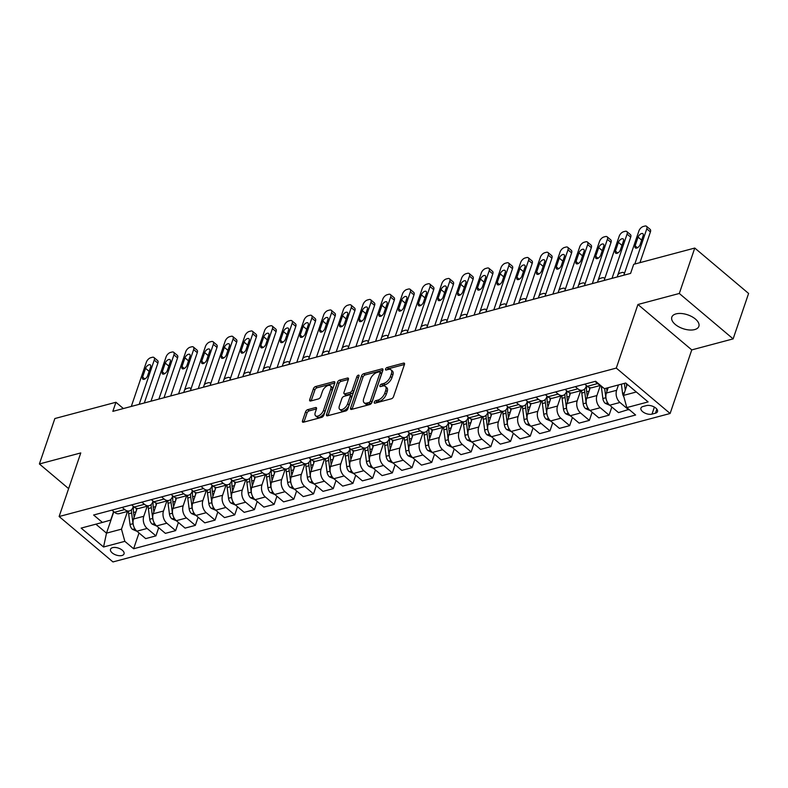 <?xml version="1.0" encoding="UTF-8"?>
<svg xmlns="http://www.w3.org/2000/svg" width="788" height="788" viewBox="0 0 788 788"><rect width="100%" height="100%" fill="white"/><g stroke="black" fill="none" stroke-linecap="round" stroke-linejoin="round"><path stroke-width="1.18" d="M374.29 402.205A1.537 0.798 -49.9 0 0 374.379 403.092A1.537 0.798 -49.9 0 0 374.94 403.17L391.38 398.787A2.187 1.143 -49.9 0 0 393.537 396.591L404.461 364.489A2.187 1.143 -49.9 0 0 404.333 363.229A2.187 1.143 -49.9 0 0 403.525 363.12L387.085 367.504A1.537 0.798 -49.9 0 0 385.578 369.04A1.537 0.798 -49.9 0 0 385.667 369.927A1.537 0.798 -49.9 0 0 386.238 369.996L388.366 369.434A7.013 3.664 -49.9 0 1 390.937 369.779A7.013 3.664 -49.9 0 1 391.37 373.817L390.464 376.497A7.013 3.664 -49.9 0 1 383.569 383.52L381.441 384.091A1.537 0.798 -49.9 0 0 379.934 385.627A1.537 0.798 -49.9 0 0 380.023 386.504A1.537 0.798 -49.9 0 0 380.594 386.583L382.722 386.021A7.013 3.664 -49.9 0 1 385.293 386.366A7.013 3.664 -49.9 0 1 385.726 390.405L384.81 393.084A7.013 3.664 -49.9 0 1 377.925 400.107L375.797 400.668A1.537 0.798 -49.9 0 0 374.29 402.205M694.652 329.591A14.283 7.299 -161.2 0 0 698.867 326.34A14.283 7.299 -161.2 0 0 691.903 316.678A14.283 7.299 -161.2 0 0 676.025 313.89A14.283 7.299 -161.2 0 0 671.809 317.14A14.283 7.299 -161.2 0 0 678.773 326.803A14.283 7.299 -161.2 0 0 694.652 329.591M121.933 555.51A7.141 3.645 -161.2 0 0 124.031 553.885A7.141 3.645 -161.2 0 0 120.554 549.049A7.141 3.645 -161.2 0 0 112.615 547.65A7.141 3.645 -161.2 0 0 110.507 549.275A7.141 3.645 -161.2 0 0 113.994 554.112A7.141 3.645 -161.2 0 0 121.933 555.51M307.714 409.652A2.187 1.143 -49.9 0 0 305.557 411.848L302.494 420.851A2.187 1.143 -49.9 0 0 302.622 422.112A2.187 1.143 -49.9 0 0 303.429 422.22L321.681 417.354A2.187 1.143 -49.9 0 0 323.838 415.158L334.772 383.066A2.187 1.143 -49.9 0 0 334.634 381.796A2.187 1.143 -49.9 0 0 333.826 381.688L315.574 386.553A2.187 1.143 -49.9 0 0 313.417 388.75L309.714 399.624A2.187 1.143 -49.9 0 0 309.851 400.895A2.187 1.143 -49.9 0 0 310.659 401.003L318.47 398.915A2.187 1.143 -49.9 0 0 320.618 396.719L322.459 391.331A5.861 3.063 -49.9 0 1 326.193 386.455A5.861 3.063 -49.9 0 1 330.379 385.746A5.861 3.063 -49.9 0 1 330.733 389.124L323.543 410.252A5.861 3.063 -49.9 0 1 319.8 415.128A5.861 3.063 -49.9 0 1 315.624 415.837A5.861 3.063 -49.9 0 1 315.269 412.459L316.461 408.942A2.187 1.143 -49.9 0 0 316.333 407.672A2.187 1.143 -49.9 0 0 315.525 407.563L307.714 409.652L309.162 410.873A2.187 1.143 -49.9 0 0 307.015 413.07L303.941 422.082L302.494 420.851M80.77 452.933L39.4 463.965L54.864 418.536L115.934 402.264L112.842 411.356L630.597 273.406L633.69 264.325L694.77 248.053L679.305 293.471L637.935 304.493L616.285 368.085L59.13 516.524L80.77 452.933M350.601 408.036A2.187 1.143 -49.9 0 0 350.739 409.297A2.187 1.143 -49.9 0 0 351.546 409.405L369.799 404.539A2.187 1.143 -49.9 0 0 371.956 402.343L382.879 370.242A2.187 1.143 -49.9 0 0 382.751 368.981A2.187 1.143 -49.9 0 0 381.944 368.873L363.682 373.739A2.187 1.143 -49.9 0 0 361.534 375.935L350.601 408.036L352.059 409.258A2.187 1.143 -49.9 0 0 352.059 409.267L362.982 377.156L361.534 375.935M345.745 410.952L327.483 415.808A2.187 1.143 -49.9 0 1 326.685 415.7A2.187 1.143 -49.9 0 1 326.547 414.439L337.471 382.338A2.187 1.143 -49.9 0 1 339.628 380.141L347.439 378.063A2.187 1.143 -49.9 0 1 348.247 378.171A2.187 1.143 -49.9 0 1 348.385 379.432L343.952 392.454A2.187 1.143 -49.9 0 0 344.08 393.714A2.187 1.143 -49.9 0 0 344.888 393.823L350.069 392.444A2.187 1.143 -49.9 0 0 352.226 390.247L356.846 376.694A1.537 0.798 -49.9 0 1 357.821 375.423A1.537 0.798 -49.9 0 1 358.914 375.236A1.537 0.798 -49.9 0 1 359.003 376.122L347.892 408.755A2.187 1.143 -49.9 0 1 345.745 410.952M646.436 405.593L642.969 406.51A6.925 3.536 -161.2 0 0 640.93 408.086A6.925 3.536 -161.2 0 0 644.298 412.774A6.925 3.536 -161.2 0 0 651.991 414.124L655.458 413.198A6.925 3.536 -161.2 0 0 657.497 411.622A6.925 3.536 -161.2 0 0 654.129 406.943A6.925 3.536 -161.2 0 0 646.436 405.593M616.285 368.085L670.115 413.493L112.96 561.933L59.13 516.524M139.003 532.974L133.625 548.753L635.62 415.01L626.824 407.583L648.1 401.919L625.692 383.017L604.416 388.691L595.61 381.264L93.614 515.007L102.42 522.434L110.714 520.07L113.61 511.56M133.625 548.753L124.829 541.336L103.553 547L81.144 528.098L102.42 522.434M637.935 304.493L691.765 349.902L733.135 338.879L679.305 293.471M733.135 338.879L748.6 293.461L694.77 248.053M39.4 463.965L68.625 488.619M691.765 349.902L670.115 413.493M123.381 408.548L115.934 402.264M626.824 407.583L623.475 395.409L627.248 384.327M623.475 395.409L636.33 391.991M113.807 511.717L106.508 533.141L121.48 529.152L127.508 511.442M158.703 527.724L155.925 535.879L145.681 538.608L136.885 531.181A8.934 6.097 -104.9 0 1 133.536 519.006L137.122 508.477M155.925 535.879L147.129 528.452A8.934 6.097 -104.9 0 1 143.78 516.278L147.208 506.191M178.403 522.474L175.626 530.629L165.382 533.358L156.585 525.931A8.934 6.097 -104.9 0 1 153.236 513.756L156.822 503.227M175.626 530.629L166.829 523.202A8.934 6.097 -104.9 0 1 163.48 511.028L166.918 500.941M198.103 517.224L195.335 525.379L185.082 528.108L176.285 520.681A8.934 6.097 -104.9 0 1 172.936 508.506L176.522 497.977M195.335 525.379L186.529 517.952A8.934 6.097 -104.9 0 1 183.18 505.778L186.618 495.691M217.813 511.973L215.035 520.129L204.791 522.858L195.985 515.431A8.934 6.097 -104.9 0 1 192.636 503.256L196.222 492.727M215.035 520.129L206.229 512.702A8.934 6.097 -104.9 0 1 202.88 500.528L206.318 490.441M237.513 506.723L234.735 514.879L224.491 517.608L215.685 510.191A8.934 6.097 -104.9 0 1 212.336 498.006L215.922 487.476M234.735 514.879L225.929 507.452A8.934 6.097 -104.9 0 1 222.59 495.278L226.018 485.201M257.213 501.473L254.435 509.629L244.191 512.358L235.385 504.941A8.934 6.097 -104.9 0 1 232.046 492.756L235.632 482.226M254.435 509.629L245.629 502.212A8.934 6.097 -104.9 0 1 242.29 490.028L245.718 479.951M276.913 496.233L274.135 504.379L263.891 507.117L255.085 499.69A8.934 6.097 -104.9 0 1 251.746 487.516L255.332 476.976M274.135 504.379L265.339 496.962A8.934 6.097 -104.9 0 1 261.99 484.778L265.418 474.701M296.613 490.983L293.835 499.139L283.591 501.867L274.795 494.44A8.934 6.097 -104.9 0 1 271.446 482.266L275.032 471.736M293.835 499.139L285.039 491.712A8.934 6.097 -104.9 0 1 281.69 479.537L285.128 469.451M316.313 485.733L313.535 493.889L303.291 496.617L294.495 489.19A8.934 6.097 -104.9 0 1 291.146 477.016L294.732 466.486M313.535 493.889L304.739 486.462A8.934 6.097 -104.9 0 1 301.39 474.287L304.828 464.201M336.013 480.483L333.245 488.639L323.001 491.367L314.195 483.94A8.934 6.097 -104.9 0 1 310.846 471.766L314.432 461.236M333.245 488.639L324.439 481.212A8.934 6.097 -104.9 0 1 321.09 469.037L324.528 458.951M355.723 475.233L352.945 483.389L342.701 486.117L333.895 478.69A8.934 6.097 -104.9 0 1 330.546 466.516L334.132 455.986M352.945 483.389L344.139 475.962A8.934 6.097 -104.9 0 1 340.8 463.787L344.228 453.701M375.423 469.983L372.645 478.139L362.401 480.867L353.595 473.44A8.934 6.097 -104.9 0 1 350.256 461.266L353.842 450.736M372.645 478.139L363.839 470.712A8.934 6.097 -104.9 0 1 360.5 458.537L363.928 448.451M395.123 464.733L392.345 472.889L382.101 475.617L373.295 468.19A8.934 6.097 -104.9 0 1 369.956 456.016L373.542 445.486M392.345 472.889L383.539 465.462A8.934 6.097 -104.9 0 1 380.2 453.287L383.628 443.201M414.823 459.483L412.045 467.639L401.801 470.367L393.005 462.94A8.934 6.097 -104.9 0 1 389.656 450.766L393.242 440.236M412.045 467.639L403.249 460.212A8.934 6.097 -104.9 0 1 399.9 448.037L403.328 437.951M434.523 454.233L431.745 462.389L421.501 465.117L412.705 457.7A8.934 6.097 -104.9 0 1 409.356 445.516L412.942 434.986M431.745 462.389L422.949 454.962A8.934 6.097 -104.9 0 1 419.6 442.787L423.038 432.711M454.223 448.983L451.455 457.139L441.201 459.867L432.405 452.45A8.934 6.097 -104.9 0 1 429.056 440.265L432.642 429.736M451.455 457.139L442.649 449.721A8.934 6.097 -104.9 0 1 439.3 437.537L442.738 427.46M473.933 443.743L471.155 451.888L460.911 454.627L452.105 447.2A8.934 6.097 -104.9 0 1 448.756 435.025L452.342 424.486M471.155 451.888L462.349 444.471A8.934 6.097 -104.9 0 1 459 432.287L462.438 422.21M493.633 438.492L490.855 446.648L480.611 449.377L471.805 441.95A8.934 6.097 -104.9 0 1 468.466 429.775L472.042 419.246M490.855 446.648L482.049 439.221A8.934 6.097 -104.9 0 1 478.71 427.047L482.138 416.96M513.333 433.242L510.555 441.398L500.311 444.127L491.505 436.7A8.934 6.097 -104.9 0 1 488.166 424.525L491.751 413.995M510.555 441.398L501.749 433.971A8.934 6.097 -104.9 0 1 498.41 421.797L501.838 411.71M533.033 427.992L530.255 436.148L520.011 438.877L511.215 431.45A8.934 6.097 -104.9 0 1 507.866 419.275L511.451 408.745M530.255 436.148L521.459 428.721A8.934 6.097 -104.9 0 1 518.11 416.547L521.538 406.46M552.733 422.742L549.955 430.898L539.711 433.627L530.915 426.2A8.934 6.097 -104.9 0 1 527.566 414.025L531.151 403.495M549.955 430.898L541.159 423.471A8.934 6.097 -104.9 0 1 537.81 411.297L541.248 401.21M572.433 417.492L569.665 425.648L559.411 428.376L550.615 420.95A8.934 6.097 -104.9 0 1 547.266 408.775L550.851 398.245M569.665 425.648L560.859 418.221A8.934 6.097 -104.9 0 1 557.51 406.047L560.948 395.96M592.143 412.242L589.365 420.398L579.121 423.126L570.315 415.7A8.934 6.097 -104.9 0 1 566.966 403.525L570.551 392.995M589.365 420.398L580.559 412.971A8.934 6.097 -104.9 0 1 577.21 400.796L580.648 390.71M611.843 406.992L609.065 415.148L598.821 417.876L590.015 410.45A8.934 6.097 -104.9 0 1 586.666 398.275L590.251 387.745M609.065 415.148L600.259 407.721A8.934 6.097 -104.9 0 1 596.92 395.546L600.348 385.46M628.942 409.376L618.521 412.626L609.715 405.209A8.934 6.097 -104.9 0 1 606.376 393.025L608.188 387.676M628.765 409.898L619.959 402.471A8.934 6.097 -104.9 0 1 616.62 390.296L618.442 384.948M95.88 524.178L106.508 533.141L103.553 547M586.449 385.578L586.154 386.465A8.934 6.097 -104.9 0 1 582.627 390.188A8.934 6.097 -104.9 0 1 577.86 388.829L575.309 386.672M566.749 390.828L566.444 391.715A8.934 6.097 -104.9 0 1 562.928 395.438A8.934 6.097 -104.9 0 1 558.15 394.069L555.599 391.922M547.049 396.078L546.744 396.965A8.934 6.097 -104.9 0 1 543.227 400.688A8.934 6.097 -104.9 0 1 538.45 399.319L535.899 397.172M527.349 401.328L527.044 402.215A8.934 6.097 -104.9 0 1 523.528 405.928A8.934 6.097 -104.9 0 1 518.75 404.569L516.199 402.422M507.649 406.578L507.344 407.465A8.934 6.097 -104.9 0 1 503.818 411.178A8.934 6.097 -104.9 0 1 499.05 409.819L496.499 407.672M487.939 411.829L487.644 412.715A8.934 6.097 -104.9 0 1 484.118 416.428A8.934 6.097 -104.9 0 1 479.35 415.069L476.799 412.922M468.239 417.069L467.944 417.965A8.934 6.097 -104.9 0 1 464.418 421.679A8.934 6.097 -104.9 0 1 459.65 420.319L457.099 418.172M448.539 422.319L448.234 423.205A8.934 6.097 -104.9 0 1 444.718 426.929A8.934 6.097 -104.9 0 1 439.94 425.569L437.389 423.412M428.839 427.569L428.534 428.455A8.934 6.097 -104.9 0 1 425.018 432.179A8.934 6.097 -104.9 0 1 420.24 430.819L417.689 428.662M409.139 432.819L408.834 433.705A8.934 6.097 -104.9 0 1 405.318 437.429A8.934 6.097 -104.9 0 1 400.54 436.069L397.989 433.912M389.439 438.069L389.134 438.955A8.934 6.097 -104.9 0 1 385.618 442.679A8.934 6.097 -104.9 0 1 380.84 441.319L378.289 439.162M369.73 443.319L369.434 444.205A8.934 6.097 -104.9 0 1 365.908 447.929A8.934 6.097 -104.9 0 1 361.14 446.56L358.589 444.412M350.03 448.569L349.734 449.456A8.934 6.097 -104.9 0 1 346.208 453.179A8.934 6.097 -104.9 0 1 341.44 451.81L338.889 449.662M330.33 453.819L330.034 454.706A8.934 6.097 -104.9 0 1 326.508 458.419A8.934 6.097 -104.9 0 1 321.74 457.06L319.189 454.912M310.63 459.069L310.324 459.956A8.934 6.097 -104.9 0 1 306.808 463.669A8.934 6.097 -104.9 0 1 302.031 462.31L299.479 460.162M290.93 464.319L290.624 465.206A8.934 6.097 -104.9 0 1 287.108 468.919A8.934 6.097 -104.9 0 1 282.331 467.56L279.779 465.412M271.23 469.559L270.924 470.456A8.934 6.097 -104.9 0 1 267.408 474.169A8.934 6.097 -104.9 0 1 262.631 472.81L260.079 470.653M251.53 474.809L251.224 475.696A8.934 6.097 -104.9 0 1 247.698 479.419A8.934 6.097 -104.9 0 1 242.931 478.06L240.379 475.903M231.82 480.059L231.524 480.946A8.934 6.097 -104.9 0 1 227.998 484.669A8.934 6.097 -104.9 0 1 223.231 483.31L220.679 481.153M212.12 485.309L211.824 486.196A8.934 6.097 -104.9 0 1 208.298 489.919A8.934 6.097 -104.9 0 1 203.531 488.56L200.979 486.403M192.42 490.56L192.114 491.446A8.934 6.097 -104.9 0 1 188.598 495.169A8.934 6.097 -104.9 0 1 183.821 493.81L181.27 491.653M172.72 495.81L172.414 496.696A8.934 6.097 -104.9 0 1 168.898 500.419A8.934 6.097 -104.9 0 1 164.121 499.05L161.57 496.903M153.02 501.06L152.714 501.946A8.934 6.097 -104.9 0 1 149.198 505.669A8.934 6.097 -104.9 0 1 144.421 504.3L141.87 502.153M133.32 506.31L133.014 507.196A8.934 6.097 -104.9 0 1 129.488 510.91A8.934 6.097 -104.9 0 1 124.721 509.55L122.17 507.403M599.904 384.879A8.934 6.097 -104.9 0 1 597.56 383.579L595.009 381.422M600.535 385.411L592.083 387.666A8.934 6.097 -104.9 0 1 587.316 386.307L584.765 384.15M582.627 390.188L572.384 392.916A8.934 6.097 -104.9 0 1 567.606 391.557L565.065 389.4M562.928 395.438L552.683 398.167A8.934 6.097 -104.9 0 1 547.906 396.807L545.355 394.65M543.227 400.688L532.984 403.417A8.934 6.097 -104.9 0 1 528.206 402.047L525.655 399.9M523.528 405.928L513.284 408.667A8.934 6.097 -104.9 0 1 508.506 407.298L505.955 405.15M503.818 411.178L493.574 413.907A8.934 6.097 -104.9 0 1 488.806 412.548L486.255 410.4M484.118 416.428L473.874 419.157A8.934 6.097 -104.9 0 1 469.106 417.798L466.555 415.65M464.418 421.679L454.174 424.407A8.934 6.097 -104.9 0 1 449.406 423.048L446.855 420.9M444.718 426.929L434.474 429.657A8.934 6.097 -104.9 0 1 429.696 428.298L427.145 426.15M425.018 432.179L414.774 434.907A8.934 6.097 -104.9 0 1 409.996 433.548L407.445 431.391M405.318 437.429L395.074 440.157A8.934 6.097 -104.9 0 1 390.296 438.798L387.745 436.641M385.618 442.679L375.364 445.407A8.934 6.097 -104.9 0 1 370.596 444.048L368.045 441.891M365.908 447.929L355.664 450.657A8.934 6.097 -104.9 0 1 350.896 449.298L348.345 447.141M346.208 453.179L335.964 455.907A8.934 6.097 -104.9 0 1 331.196 454.538L328.645 452.391M326.508 458.419L316.264 461.157A8.934 6.097 -104.9 0 1 311.487 459.788L308.935 457.641M306.808 463.669L296.564 466.397A8.934 6.097 -104.9 0 1 291.787 465.038L289.235 462.891M287.108 468.919L276.864 471.648A8.934 6.097 -104.9 0 1 272.087 470.288L269.535 468.141M267.408 474.169L257.164 476.898A8.934 6.097 -104.9 0 1 252.387 475.538L249.835 473.391M247.698 479.419L237.454 482.148A8.934 6.097 -104.9 0 1 232.687 480.788L230.135 478.631M227.998 484.669L217.754 487.398A8.934 6.097 -104.9 0 1 212.987 486.038L210.435 483.881M208.298 489.919L198.054 492.648A8.934 6.097 -104.9 0 1 193.277 491.288L190.735 489.131M188.598 495.169L178.354 497.898A8.934 6.097 -104.9 0 1 173.577 496.538L171.026 494.381M168.898 500.419L158.654 503.148A8.934 6.097 -104.9 0 1 153.877 501.789L151.326 499.631M149.198 505.669L138.954 508.398A8.934 6.097 -104.9 0 1 134.177 507.029L131.626 504.881M129.488 510.91L119.244 513.648A8.934 6.097 -104.9 0 1 114.477 512.279L111.926 510.131M121.48 529.152L124.829 541.336M376.024 402.885A1.537 0.798 -49.9 0 1 377.245 401.9L379.373 401.328A7.013 3.664 -49.9 0 0 386.268 394.305L384.81 393.084M385.293 386.366L386.75 387.588A7.013 3.664 -49.9 0 1 387.184 391.636L386.268 394.305M390.937 369.779L392.394 371.01A7.013 3.664 -49.9 0 1 392.828 375.049L391.912 377.718A7.013 3.664 -49.9 0 1 385.027 384.751L382.899 385.312A1.537 0.798 -49.9 0 0 381.668 386.297M404.471 364.489L388.543 368.725A1.537 0.798 -49.9 0 0 387.312 369.71M382.879 370.232L365.139 374.96A2.187 1.143 -49.9 0 0 362.982 377.156M368.951 402.501A1.537 0.798 -49.9 0 0 370.459 400.954L380.052 372.783A1.537 0.798 -49.9 0 0 379.954 371.897A1.537 0.798 -49.9 0 0 379.392 371.818L377.147 372.419A7.013 3.664 -49.9 0 0 370.252 379.442L363.701 398.708A7.013 3.664 -49.9 0 0 364.125 402.747A7.013 3.664 -49.9 0 0 366.706 403.092L368.951 402.501L370.399 403.722A1.537 0.798 -49.9 0 0 371.906 402.185L370.459 400.954M379.954 371.897L381.412 373.128A1.537 0.798 -49.9 0 1 381.5 374.005L371.906 402.185M364.125 402.747L365.583 403.978A7.013 3.664 -49.9 0 0 368.163 404.323L366.706 403.092M370.399 403.722L368.163 404.323M326.547 414.439L328.005 415.67A2.187 1.143 -49.9 0 0 327.995 415.68L338.929 383.569L337.471 382.338M348.385 379.432L341.086 381.372A2.187 1.143 -49.9 0 0 338.929 383.569M344.08 393.714L345.538 394.946A2.187 1.143 -49.9 0 0 346.346 395.054L351.527 393.675A2.187 1.143 -49.9 0 0 353.684 391.478L358.294 377.925L356.846 376.694M358.589 377.353A1.537 0.798 -49.9 0 0 358.294 377.925M339.352 405.958A5.861 3.063 -49.9 0 0 339.707 409.336A5.861 3.063 -49.9 0 0 343.893 408.627A5.861 3.063 -49.9 0 0 347.626 403.761L350.168 396.315A2.187 1.143 -49.9 0 0 350.03 395.044A2.187 1.143 -49.9 0 0 349.222 394.936L344.041 396.325A2.187 1.143 -49.9 0 0 341.884 398.521L339.352 405.958M339.707 409.336L341.165 410.568A5.861 3.063 -49.9 0 0 345.341 409.858A5.861 3.063 -49.9 0 0 349.084 404.983L347.626 403.761M350.03 395.044L351.487 396.275A2.187 1.143 -49.9 0 1 351.615 397.536L349.084 404.983M316.461 408.933L309.162 410.873M315.624 415.837L317.081 417.069A5.861 3.063 -49.9 0 0 321.258 416.359A5.861 3.063 -49.9 0 0 325.001 411.484L323.543 410.252M330.379 385.746L331.827 386.977A5.861 3.063 -49.9 0 1 332.191 390.346L325.001 411.484M334.772 383.057L317.032 387.785A2.187 1.143 -49.9 0 0 314.875 389.981L311.171 400.856A2.187 1.143 -49.9 0 0 311.171 400.865L309.714 399.624M623.869 396.827A5.92 4.038 -104.9 0 1 622.559 393.281L621.397 384.16M626.687 385.992L626.371 383.589M624.391 383.362L625.258 390.168M623.84 275.209L638.901 230.963A4.462 2.334 -49.9 0 1 643.294 226.481L644.87 226.067A4.462 2.334 -49.9 0 1 646.505 226.284A4.462 2.334 -49.9 0 1 646.781 228.855L634.813 264.029M639.955 262.65L650.415 231.928L646.781 228.855M638.093 237.119A3.576 1.862 130.1 0 1 640.368 234.154A3.576 1.862 130.1 0 1 642.919 233.721A3.576 1.862 130.1 0 1 643.136 235.779L640.171 244.497A3.576 1.862 130.1 0 1 637.886 247.471A3.576 1.862 130.1 0 1 635.345 247.895A3.576 1.862 130.1 0 1 635.118 245.846L638.093 237.119L641.659 240.123M646.505 226.284L650.139 229.357A4.462 2.334 130.1 0 1 650.415 231.928M609.902 405.357L605.273 403.358A5.92 4.038 -104.9 0 1 602.859 398.531L601.49 387.814A17.08 11.662 -104.9 0 1 601.333 386.081M606.977 391.242L606.583 388.11M604.692 388.612L605.854 397.733A5.92 4.038 75.1 0 0 606.366 399.733M589.552 389.824A17.08 11.662 -104.9 0 1 589.483 387.558M590.192 410.607L585.573 408.608A5.92 4.038 -104.9 0 1 583.159 403.781L581.79 393.064A17.08 11.662 -104.9 0 1 581.593 390.464M587.277 396.492L586.676 391.764A17.08 11.662 -104.9 0 1 586.696 385.785M584.588 389.045A17.08 11.662 75.1 0 0 584.785 392.266L586.154 402.983A5.92 4.038 75.1 0 0 586.656 404.983M569.852 395.074A17.08 11.662 -104.9 0 1 569.773 392.808M570.492 415.857L565.873 413.858A5.92 4.038 -104.9 0 1 563.459 409.031L562.09 398.314A17.08 11.662 -104.9 0 1 561.893 395.714M567.577 401.742L566.976 397.014A17.08 11.662 -104.9 0 1 566.986 391.035M564.888 394.296A17.08 11.662 75.1 0 0 565.085 397.516L566.454 408.233A5.92 4.038 75.1 0 0 566.956 410.223M624.283 273.909A4.462 2.334 -49.9 0 0 623.771 272.717A4.462 2.334 -49.9 0 0 622.136 272.49L620.56 272.914A4.462 2.334 -49.9 0 0 617.999 274.539M604.13 280.459L619.201 236.203A4.462 2.334 -49.9 0 1 623.584 231.731L625.16 231.317A4.462 2.334 -49.9 0 1 626.805 231.534A4.462 2.334 -49.9 0 1 627.081 234.105L612.01 278.361M617.162 276.992L630.715 237.178L627.081 234.105M618.393 242.369A3.576 1.862 130.1 0 1 620.668 239.394A3.576 1.862 130.1 0 1 623.219 238.971A3.576 1.862 130.1 0 1 623.436 241.029L620.461 249.747A3.576 1.862 130.1 0 1 618.186 252.721A3.576 1.862 130.1 0 1 615.645 253.145A3.576 1.862 130.1 0 1 615.418 251.086L618.393 242.369L621.949 245.373M626.805 231.534L630.439 234.607A4.462 2.334 130.1 0 1 630.715 237.178M584.43 285.709L599.501 241.453A4.462 2.334 -49.9 0 1 603.884 236.981L605.46 236.567A4.462 2.334 -49.9 0 1 607.105 236.784A4.462 2.334 -49.9 0 1 607.381 239.355L592.31 283.611M597.462 282.232L611.015 242.428L607.381 239.355M598.693 247.619A3.576 1.862 130.1 0 1 600.968 244.644A3.576 1.862 130.1 0 1 603.51 244.221A3.576 1.862 130.1 0 1 603.736 246.28L600.761 254.997A3.576 1.862 130.1 0 1 598.486 257.962A3.576 1.862 130.1 0 1 595.935 258.395A3.576 1.862 130.1 0 1 595.718 256.336L598.693 247.619L602.249 250.623M607.105 236.784L610.739 239.847A4.462 2.334 130.1 0 1 611.015 242.428M564.73 290.959L579.791 246.703A4.462 2.334 -49.9 0 1 584.184 242.231L585.76 241.808A4.462 2.334 -49.9 0 1 587.405 242.034A4.462 2.334 -49.9 0 1 587.671 244.605L572.61 288.861M577.762 287.482L591.315 247.678L587.671 244.605M578.983 252.869A3.576 1.862 130.1 0 1 581.268 249.894A3.576 1.862 130.1 0 1 583.81 249.461A3.576 1.862 130.1 0 1 584.026 251.52L581.061 260.247A3.576 1.862 130.1 0 1 578.786 263.212A3.576 1.862 130.1 0 1 576.235 263.645A3.576 1.862 130.1 0 1 576.018 261.586L578.983 252.869L582.549 255.873M587.405 242.034L591.039 245.098A4.462 2.334 130.1 0 1 591.315 247.678M550.142 400.324A17.08 11.662 -104.9 0 1 550.073 398.048M550.792 421.107L546.173 419.108A5.92 4.038 -104.9 0 1 543.759 414.271L542.38 403.564A17.08 11.662 -104.9 0 1 542.193 400.954M547.877 406.992L547.266 402.264A17.08 11.662 -104.9 0 1 547.286 396.275M545.188 399.546A17.08 11.662 75.1 0 0 545.375 402.766L546.754 413.473A5.92 4.038 75.1 0 0 547.256 415.473M604.573 279.149A4.462 2.334 -49.9 0 0 604.071 277.967A4.462 2.334 -49.9 0 0 602.436 277.74L600.85 278.164A4.462 2.334 -49.9 0 0 598.299 279.789M545.03 296.209L560.091 251.953A4.462 2.334 -49.9 0 1 564.484 247.481L566.06 247.058A4.462 2.334 -49.9 0 1 567.705 247.284A4.462 2.334 -49.9 0 1 567.971 249.855L552.91 294.111M558.062 292.732L571.615 252.918L567.971 249.855M559.283 258.119A3.576 1.862 130.1 0 1 561.558 255.145A3.576 1.862 130.1 0 1 564.11 254.711A3.576 1.862 130.1 0 1 564.326 256.77L561.361 265.497A3.576 1.862 130.1 0 1 559.086 268.462A3.576 1.862 130.1 0 1 556.535 268.895A3.576 1.862 130.1 0 1 556.318 266.837L559.283 258.119L562.849 261.124M567.705 247.284L571.339 250.348A4.462 2.334 130.1 0 1 571.615 252.918M530.442 405.574A17.08 11.662 -104.9 0 1 530.373 403.298M531.092 426.357L526.463 424.358A5.92 4.038 -104.9 0 1 524.059 419.521L522.68 408.814A17.08 11.662 -104.9 0 1 522.493 406.204M528.177 412.242L527.566 407.514A17.08 11.662 -104.9 0 1 527.586 401.525M525.488 404.796A17.08 11.662 75.1 0 0 525.675 408.017L527.054 418.724A5.92 4.038 75.1 0 0 527.556 420.723M584.873 284.399A4.462 2.334 -49.9 0 0 584.371 283.217A4.462 2.334 -49.9 0 0 582.726 282.99L581.15 283.414A4.462 2.334 -49.9 0 0 578.589 285.039M525.33 301.459L540.391 257.203A4.462 2.334 -49.9 0 1 544.784 252.731L546.36 252.308A4.462 2.334 -49.9 0 1 547.995 252.534A4.462 2.334 -49.9 0 1 548.271 255.105L533.21 299.351M538.352 297.982L551.905 258.168L548.271 255.105M539.583 263.369A3.576 1.862 130.1 0 1 541.858 260.395A3.576 1.862 130.1 0 1 544.41 259.961A3.576 1.862 130.1 0 1 544.626 262.02L541.661 270.747A3.576 1.862 130.1 0 1 539.386 273.712A3.576 1.862 130.1 0 1 536.835 274.145A3.576 1.862 130.1 0 1 536.618 272.087L539.583 263.369L543.149 266.374M547.995 252.534L551.639 255.598A4.462 2.334 130.1 0 1 551.905 258.168M510.742 410.824A17.08 11.662 -104.9 0 1 510.673 408.548M511.392 431.607L506.763 429.608A5.92 4.038 -104.9 0 1 504.35 424.771L502.98 414.064A17.08 11.662 -104.9 0 1 502.793 411.454M508.477 417.482L507.866 412.754A17.08 11.662 -104.9 0 1 507.886 406.775M505.788 410.046A17.08 11.662 75.1 0 0 505.975 413.267L507.344 423.974A5.92 4.038 75.1 0 0 507.856 425.973M565.173 289.649A4.462 2.334 -49.9 0 0 564.671 288.457A4.462 2.334 -49.9 0 0 563.026 288.241L561.45 288.664A4.462 2.334 -49.9 0 0 558.889 290.289M491.042 416.064A17.08 11.662 -104.9 0 1 490.973 413.798M491.692 436.847L487.063 434.858A5.92 4.038 -104.9 0 1 484.65 430.021L483.28 419.315A17.08 11.662 -104.9 0 1 483.093 416.704M488.767 422.732L488.166 418.004A17.08 11.662 -104.9 0 1 488.186 412.026M486.088 415.296A17.08 11.662 75.1 0 0 486.275 418.517L487.644 429.224A5.92 4.038 75.1 0 0 488.156 431.223M545.473 294.899A4.462 2.334 -49.9 0 0 544.971 293.707A4.462 2.334 -49.9 0 0 543.326 293.491L541.75 293.914A4.462 2.334 -49.9 0 0 539.189 295.539M471.342 421.314A17.08 11.662 -104.9 0 1 471.273 419.049M471.992 442.098L467.363 440.098A5.92 4.038 -104.9 0 1 464.95 435.271L463.58 424.555A17.08 11.662 -104.9 0 1 463.393 421.954M469.067 427.983L468.466 423.255A17.08 11.662 -104.9 0 1 468.486 417.276M466.378 420.546A17.08 11.662 75.1 0 0 466.575 423.757L467.944 434.474A5.92 4.038 75.1 0 0 468.456 436.473M525.773 300.149A4.462 2.334 -49.9 0 0 525.271 298.957A4.462 2.334 -49.9 0 0 523.626 298.741L522.05 299.154A4.462 2.334 -49.9 0 0 519.489 300.789M451.642 426.564A17.08 11.662 -104.9 0 1 451.573 424.299M452.282 447.348L447.663 445.348A5.92 4.038 -104.9 0 1 445.25 440.522L443.88 429.805A17.08 11.662 -104.9 0 1 443.683 427.204M449.367 433.233L448.766 428.505A17.08 11.662 -104.9 0 1 448.776 422.526M446.678 425.786A17.08 11.662 75.1 0 0 446.875 429.007L448.244 439.724A5.92 4.038 75.1 0 0 448.746 441.723M506.073 305.399A4.462 2.334 -49.9 0 0 505.561 304.207A4.462 2.334 -49.9 0 0 503.926 303.991L502.35 304.404A4.462 2.334 -49.9 0 0 499.789 306.039M505.63 306.699L520.691 262.453A4.462 2.334 -49.9 0 1 525.084 257.981L526.66 257.558A4.462 2.334 -49.9 0 1 528.295 257.784A4.462 2.334 -49.9 0 1 528.571 260.355L513.51 304.601M518.652 303.232L532.205 263.419L528.571 260.355M519.883 268.619A3.576 1.862 130.1 0 1 522.158 265.645A3.576 1.862 130.1 0 1 524.71 265.211A3.576 1.862 130.1 0 1 524.926 267.27L521.961 275.987A3.576 1.862 130.1 0 1 519.676 278.962A3.576 1.862 130.1 0 1 517.135 279.395A3.576 1.862 130.1 0 1 516.918 277.337L519.883 268.619L523.449 271.624M528.295 257.784L531.939 260.848A4.462 2.334 130.1 0 1 532.205 263.419M485.92 311.95L500.991 267.703A4.462 2.334 -49.9 0 1 505.374 263.231L506.95 262.808A4.462 2.334 -49.9 0 1 508.595 263.025A4.462 2.334 -49.9 0 1 508.871 265.605L493.8 309.851M498.952 308.482L512.505 268.669L508.871 265.605M500.183 273.86A3.576 1.862 130.1 0 1 502.458 270.895A3.576 1.862 130.1 0 1 505.01 270.461A3.576 1.862 130.1 0 1 505.226 272.52L502.251 281.237A3.576 1.862 130.1 0 1 499.976 284.212A3.576 1.862 130.1 0 1 497.435 284.645A3.576 1.862 130.1 0 1 497.208 282.587L500.183 273.86L503.739 276.874M508.595 263.025L512.23 266.098A4.462 2.334 130.1 0 1 512.505 268.669M466.22 317.2L481.291 272.953A4.462 2.334 -49.9 0 1 485.674 268.481L487.25 268.058A4.462 2.334 -49.9 0 1 488.895 268.275A4.462 2.334 -49.9 0 1 489.171 270.855L474.1 315.101M479.252 313.732L492.805 273.919L489.171 270.855M480.483 279.11A3.576 1.862 130.1 0 1 482.758 276.145A3.576 1.862 130.1 0 1 485.3 275.711A3.576 1.862 130.1 0 1 485.526 277.77L482.551 286.487A3.576 1.862 130.1 0 1 480.276 289.462A3.576 1.862 130.1 0 1 477.725 289.895A3.576 1.862 130.1 0 1 477.508 287.837L480.483 279.11L484.039 282.114M488.895 268.275L492.53 271.348A4.462 2.334 130.1 0 1 492.805 273.919M446.52 322.45L461.581 278.203A4.462 2.334 -49.9 0 1 465.974 273.722L467.55 273.308A4.462 2.334 -49.9 0 1 469.195 273.525A4.462 2.334 -49.9 0 1 469.471 276.096L454.4 320.352M459.552 318.982L473.105 279.169L469.471 276.096M460.773 284.36A3.576 1.862 130.1 0 1 463.058 281.395A3.576 1.862 130.1 0 1 465.6 280.961A3.576 1.862 130.1 0 1 465.816 283.02L462.851 291.737A3.576 1.862 130.1 0 1 460.576 294.712A3.576 1.862 130.1 0 1 458.025 295.145A3.576 1.862 130.1 0 1 457.808 293.087L460.773 284.36L464.339 287.364M469.195 273.525L472.83 276.598A4.462 2.334 130.1 0 1 473.105 279.169M431.932 431.814A17.08 11.662 -104.9 0 1 431.863 429.549M432.582 452.598L427.963 450.598A5.92 4.038 -104.9 0 1 425.55 445.772L424.171 435.055A17.08 11.662 -104.9 0 1 423.983 432.454M429.667 438.483L429.056 433.755A17.08 11.662 -104.9 0 1 429.076 427.776M426.978 431.036A17.08 11.662 75.1 0 0 427.165 434.257L428.544 444.974A5.92 4.038 75.1 0 0 429.046 446.973M486.373 310.649A4.462 2.334 -49.9 0 0 485.861 309.457A4.462 2.334 -49.9 0 0 484.226 309.241L482.65 309.654A4.462 2.334 -49.9 0 0 480.089 311.28M426.82 327.7L441.881 283.444A4.462 2.334 -49.9 0 1 446.274 278.972L447.85 278.558A4.462 2.334 -49.9 0 1 449.495 278.775A4.462 2.334 -49.9 0 1 449.761 281.346L434.7 325.602M439.852 324.232L453.405 284.419L449.761 281.346M441.073 289.61A3.576 1.862 130.1 0 1 443.358 286.645A3.576 1.862 130.1 0 1 445.9 286.211A3.576 1.862 130.1 0 1 446.116 288.27L443.151 296.987A3.576 1.862 130.1 0 1 440.876 299.962A3.576 1.862 130.1 0 1 438.325 300.386A3.576 1.862 130.1 0 1 438.108 298.327L441.073 289.61L444.639 292.614M449.495 278.775L453.13 281.848A4.462 2.334 130.1 0 1 453.405 284.419M412.232 437.064A17.08 11.662 -104.9 0 1 412.163 434.799M412.882 457.848L408.253 455.848A5.92 4.038 -104.9 0 1 405.85 451.022L404.471 440.305A17.08 11.662 -104.9 0 1 404.283 437.704M409.967 443.733L409.356 439.005A17.08 11.662 -104.9 0 1 409.376 433.026M407.278 436.286A17.08 11.662 75.1 0 0 407.465 439.507L408.844 450.224A5.92 4.038 75.1 0 0 409.346 452.223M466.663 315.899A4.462 2.334 -49.9 0 0 466.161 314.707A4.462 2.334 -49.9 0 0 464.516 314.481L462.94 314.904A4.462 2.334 -49.9 0 0 460.379 316.53M407.12 332.95L422.181 288.694A4.462 2.334 -49.9 0 1 426.574 284.222L428.15 283.808A4.462 2.334 -49.9 0 1 429.785 284.025A4.462 2.334 -49.9 0 1 430.061 286.596L415 330.852M420.152 329.483L433.695 289.669L430.061 286.596M421.373 294.86A3.576 1.862 130.1 0 1 423.649 291.885A3.576 1.862 130.1 0 1 426.2 291.462A3.576 1.862 130.1 0 1 426.416 293.52L423.451 302.237A3.576 1.862 130.1 0 1 421.176 305.202A3.576 1.862 130.1 0 1 418.625 305.636A3.576 1.862 130.1 0 1 418.408 303.577L421.373 294.86L424.939 297.864M429.785 284.025L433.43 287.088A4.462 2.334 130.1 0 1 433.695 289.669M392.532 442.314A17.08 11.662 -104.9 0 1 392.463 440.049M393.182 463.098L388.553 461.098A5.92 4.038 -104.9 0 1 386.14 456.272L384.771 445.555A17.08 11.662 -104.9 0 1 384.583 442.954M390.267 448.983L389.656 444.255A17.08 11.662 -104.9 0 1 389.676 438.276M387.578 441.536A17.08 11.662 75.1 0 0 387.765 444.757L389.144 455.474A5.92 4.038 75.1 0 0 389.646 457.473M446.963 321.149A4.462 2.334 -49.9 0 0 446.461 319.958A4.462 2.334 -49.9 0 0 444.816 319.731L443.24 320.155A4.462 2.334 -49.9 0 0 440.679 321.78M372.832 447.564A17.08 11.662 -104.9 0 1 372.763 445.299M373.482 468.348L368.853 466.348A5.92 4.038 -104.9 0 1 366.44 461.522L365.071 450.805A17.08 11.662 -104.9 0 1 364.883 448.205M370.567 454.233L369.956 449.505A17.08 11.662 -104.9 0 1 369.976 443.516M367.878 446.786A17.08 11.662 75.1 0 0 368.065 450.007L369.434 460.724A5.92 4.038 75.1 0 0 369.946 462.714M427.263 326.399A4.462 2.334 -49.9 0 0 426.761 325.208A4.462 2.334 -49.9 0 0 425.116 324.981L423.54 325.405A4.462 2.334 -49.9 0 0 420.979 327.03M353.132 452.814A17.08 11.662 -104.9 0 1 353.063 450.539M353.782 473.598L349.153 471.598A5.92 4.038 -104.9 0 1 346.74 466.762L345.371 456.055A17.08 11.662 -104.9 0 1 345.183 453.445M350.857 459.483L350.256 454.755A17.08 11.662 -104.9 0 1 350.276 448.766M348.168 452.036A17.08 11.662 75.1 0 0 348.365 455.257L349.734 465.964A5.92 4.038 75.1 0 0 350.246 467.964M407.563 331.64A4.462 2.334 -49.9 0 0 407.061 330.458A4.462 2.334 -49.9 0 0 405.416 330.231L403.84 330.655A4.462 2.334 -49.9 0 0 401.279 332.28M333.432 458.064A17.08 11.662 -104.9 0 1 333.363 455.789M334.073 478.848L329.453 476.848A5.92 4.038 -104.9 0 1 327.04 472.012L325.671 461.305A17.08 11.662 -104.9 0 1 325.474 458.695M331.157 464.733L330.556 460.005A17.08 11.662 -104.9 0 1 330.576 454.016M328.468 457.286A17.08 11.662 75.1 0 0 328.665 460.507L330.034 471.214A5.92 4.038 75.1 0 0 330.536 473.214M387.863 336.89A4.462 2.334 -49.9 0 0 387.351 335.708A4.462 2.334 -49.9 0 0 385.716 335.481L384.14 335.905A4.462 2.334 -49.9 0 0 381.579 337.53M313.722 463.305A17.08 11.662 -104.9 0 1 313.654 461.039M314.373 484.098L309.753 482.098A5.92 4.038 -104.9 0 1 307.34 477.262L305.961 466.555A17.08 11.662 -104.9 0 1 305.774 463.945M311.457 469.973L310.856 465.245A17.08 11.662 -104.9 0 1 310.866 459.266M308.768 462.536A17.08 11.662 75.1 0 0 308.965 465.757L310.334 476.464A5.92 4.038 75.1 0 0 310.836 478.464M368.163 342.14A4.462 2.334 -49.9 0 0 367.651 340.948A4.462 2.334 -49.9 0 0 366.016 340.731L364.44 341.155A4.462 2.334 -49.9 0 0 361.879 342.78M294.022 468.555A17.08 11.662 -104.9 0 1 293.954 466.289M294.673 489.338L290.043 487.348A5.92 4.038 -104.9 0 1 287.64 482.512L286.261 471.795A17.08 11.662 -104.9 0 1 286.074 469.195M291.757 475.223L291.146 470.495A17.08 11.662 -104.9 0 1 291.166 464.516M289.068 467.786A17.08 11.662 75.1 0 0 289.255 470.997L290.634 481.714A5.92 4.038 75.1 0 0 291.136 483.714M348.454 347.39A4.462 2.334 -49.9 0 0 347.951 346.198A4.462 2.334 -49.9 0 0 346.306 345.981L344.73 346.405A4.462 2.334 -49.9 0 0 342.169 348.03M274.322 473.805A17.08 11.662 -104.9 0 1 274.254 471.539M274.973 494.588L270.343 492.589A5.92 4.038 -104.9 0 1 267.94 487.762L266.561 477.045A17.08 11.662 -104.9 0 1 266.374 474.445M272.057 480.473L271.446 475.745A17.08 11.662 -104.9 0 1 271.466 469.766M269.368 473.027A17.08 11.662 75.1 0 0 269.555 476.248L270.934 486.964A5.92 4.038 75.1 0 0 271.436 488.964M328.754 352.64A4.462 2.334 -49.9 0 0 328.251 351.448A4.462 2.334 -49.9 0 0 326.606 351.231L325.03 351.645A4.462 2.334 -49.9 0 0 322.469 353.28M254.623 479.055A17.08 11.662 -104.9 0 1 254.554 476.789M255.273 499.838L250.643 497.839A5.92 4.038 -104.9 0 1 248.23 493.012L246.861 482.295A17.08 11.662 -104.9 0 1 246.674 479.695M252.357 485.723L251.746 480.995A17.08 11.662 -104.9 0 1 251.766 475.016M249.668 478.277A17.08 11.662 75.1 0 0 249.855 481.498L251.224 492.214A5.92 4.038 75.1 0 0 251.736 494.214M309.054 357.89A4.462 2.334 -49.9 0 0 308.551 356.698A4.462 2.334 -49.9 0 0 306.906 356.481L305.33 356.895A4.462 2.334 -49.9 0 0 302.769 358.52M234.922 484.305A17.08 11.662 -104.9 0 1 234.854 482.039M235.573 505.088L230.943 503.089A5.92 4.038 -104.9 0 1 228.53 498.262L227.161 487.545A17.08 11.662 -104.9 0 1 226.974 484.945M232.647 490.973L232.046 486.245A17.08 11.662 -104.9 0 1 232.066 480.266M229.958 483.527A17.08 11.662 75.1 0 0 230.155 486.748L231.524 497.464A5.92 4.038 75.1 0 0 232.036 499.464M289.354 363.14A4.462 2.334 -49.9 0 0 288.851 361.948A4.462 2.334 -49.9 0 0 287.206 361.731L285.63 362.145A4.462 2.334 -49.9 0 0 283.069 363.77M215.222 489.555A17.08 11.662 -104.9 0 1 215.154 487.289M215.863 510.338L211.243 508.339A5.92 4.038 -104.9 0 1 208.83 503.512L207.461 492.796A17.08 11.662 -104.9 0 1 207.264 490.195M212.947 496.223L212.346 491.495A17.08 11.662 -104.9 0 1 212.366 485.516M210.258 488.777A17.08 11.662 75.1 0 0 210.455 491.998L211.824 502.714A5.92 4.038 75.1 0 0 212.327 504.714M269.654 368.39A4.462 2.334 -49.9 0 0 269.141 367.198A4.462 2.334 -49.9 0 0 267.506 366.972L265.93 367.395A4.462 2.334 -49.9 0 0 263.369 369.02M195.523 494.805A17.08 11.662 -104.9 0 1 195.444 492.539M196.163 515.588L191.543 513.589A5.92 4.038 -104.9 0 1 189.13 508.762L187.761 498.046A17.08 11.662 -104.9 0 1 187.564 495.445M193.247 501.473L192.646 496.745A17.08 11.662 -104.9 0 1 192.656 490.766M190.558 494.027A17.08 11.662 75.1 0 0 190.755 497.248L192.124 507.965A5.92 4.038 75.1 0 0 192.627 509.964M249.954 373.64A4.462 2.334 -49.9 0 0 249.441 372.448A4.462 2.334 -49.9 0 0 247.806 372.222L246.23 372.645A4.462 2.334 -49.9 0 0 243.669 374.27M175.813 500.055A17.08 11.662 -104.9 0 1 175.744 497.789M176.463 520.838L171.843 518.839A5.92 4.038 -104.9 0 1 169.43 514.003L168.051 503.296A17.08 11.662 -104.9 0 1 167.864 500.685M173.547 506.723L172.936 501.995A17.08 11.662 -104.9 0 1 172.956 496.007M170.858 499.277A17.08 11.662 75.1 0 0 171.045 502.498L172.424 513.205A5.92 4.038 75.1 0 0 172.927 515.204M230.244 378.88A4.462 2.334 -49.9 0 0 229.741 377.698A4.462 2.334 -49.9 0 0 228.106 377.472L226.52 377.895A4.462 2.334 -49.9 0 0 223.969 379.521M387.42 338.2L402.481 293.944A4.462 2.334 -49.9 0 1 406.874 289.472L408.45 289.048A4.462 2.334 -49.9 0 1 410.085 289.275A4.462 2.334 -49.9 0 1 410.361 291.846L395.3 336.102M400.442 334.723L413.995 294.919L410.361 291.846M401.673 300.11A3.576 1.862 130.1 0 1 403.949 297.135A3.576 1.862 130.1 0 1 406.5 296.712A3.576 1.862 130.1 0 1 406.716 298.76L403.751 307.487A3.576 1.862 130.1 0 1 401.466 310.452A3.576 1.862 130.1 0 1 398.925 310.886A3.576 1.862 130.1 0 1 398.708 308.827L401.673 300.11L405.239 303.114M410.085 289.275L413.73 292.338A4.462 2.334 130.1 0 1 413.995 294.919M367.71 343.45L382.781 299.194A4.462 2.334 -49.9 0 1 387.164 294.722L388.74 294.298A4.462 2.334 -49.9 0 1 390.385 294.525A4.462 2.334 -49.9 0 1 390.661 297.096L375.6 341.352M380.742 339.973L394.296 300.159L390.661 297.096M381.973 305.36A3.576 1.862 130.1 0 1 384.249 302.385A3.576 1.862 130.1 0 1 386.8 301.952A3.576 1.862 130.1 0 1 387.016 304.01L384.042 312.738A3.576 1.862 130.1 0 1 381.766 315.702A3.576 1.862 130.1 0 1 379.225 316.136A3.576 1.862 130.1 0 1 378.998 314.077L381.973 305.36L385.539 308.364M390.385 294.525L394.02 297.588A4.462 2.334 130.1 0 1 394.296 300.159M348.01 348.7L363.081 304.444A4.462 2.334 -49.9 0 1 367.464 299.972L369.04 299.548A4.462 2.334 -49.9 0 1 370.685 299.775A4.462 2.334 -49.9 0 1 370.961 302.346L355.89 346.592M361.042 345.223L374.596 305.409L370.961 302.346M362.273 310.61A3.576 1.862 130.1 0 1 364.548 307.635A3.576 1.862 130.1 0 1 367.09 307.202A3.576 1.862 130.1 0 1 367.316 309.26L364.342 317.988A3.576 1.862 130.1 0 1 362.066 320.952A3.576 1.862 130.1 0 1 359.515 321.386A3.576 1.862 130.1 0 1 359.298 319.327L362.273 310.61L365.829 313.614M370.685 299.775L374.32 302.838A4.462 2.334 130.1 0 1 374.596 305.409M328.31 353.95L343.381 309.694A4.462 2.334 -49.9 0 1 347.764 305.222L349.34 304.798A4.462 2.334 -49.9 0 1 350.985 305.025A4.462 2.334 -49.9 0 1 351.261 307.596L336.19 351.842M341.342 350.473L354.896 310.659L351.261 307.596M342.563 315.86A3.576 1.862 130.1 0 1 344.849 312.885A3.576 1.862 130.1 0 1 347.39 312.452A3.576 1.862 130.1 0 1 347.616 314.51L344.642 323.238A3.576 1.862 130.1 0 1 342.366 326.202A3.576 1.862 130.1 0 1 339.815 326.636A3.576 1.862 130.1 0 1 339.598 324.577L342.563 315.86L346.129 318.864M350.985 305.025L354.62 308.088A4.462 2.334 130.1 0 1 354.896 310.659M308.61 359.19L323.671 314.944A4.462 2.334 -49.9 0 1 328.064 310.472L329.64 310.048A4.462 2.334 -49.9 0 1 331.285 310.265A4.462 2.334 -49.9 0 1 331.551 312.846L316.49 357.092M321.642 355.723L335.195 315.909L331.551 312.846M322.863 321.1A3.576 1.862 130.1 0 1 325.149 318.135A3.576 1.862 130.1 0 1 327.69 317.702A3.576 1.862 130.1 0 1 327.906 319.761L324.942 328.478A3.576 1.862 130.1 0 1 322.666 331.452A3.576 1.862 130.1 0 1 320.115 331.886A3.576 1.862 130.1 0 1 319.898 329.827L322.863 321.1L326.429 324.114M331.285 310.265L334.92 313.338A4.462 2.334 130.1 0 1 335.195 315.909M288.91 364.44L303.971 320.194A4.462 2.334 -49.9 0 1 308.364 315.722L309.94 315.298A4.462 2.334 -49.9 0 1 311.585 315.515A4.462 2.334 -49.9 0 1 311.851 318.096L296.79 362.342M301.942 360.973L315.495 321.159L311.851 318.096M303.163 326.35A3.576 1.862 130.1 0 1 305.439 323.385A3.576 1.862 130.1 0 1 307.99 322.952A3.576 1.862 130.1 0 1 308.206 325.011L305.242 333.728A3.576 1.862 130.1 0 1 302.966 336.703A3.576 1.862 130.1 0 1 300.415 337.136A3.576 1.862 130.1 0 1 300.198 335.077L303.163 326.35L306.729 329.364M311.585 315.515L315.22 318.588A4.462 2.334 130.1 0 1 315.495 321.159M269.21 369.69L284.271 325.444A4.462 2.334 -49.9 0 1 288.664 320.962L290.24 320.549A4.462 2.334 -49.9 0 1 291.875 320.765A4.462 2.334 -49.9 0 1 292.151 323.336L277.09 367.592M282.232 366.223L295.786 326.409L292.151 323.336M283.463 331.6A3.576 1.862 130.1 0 1 285.739 328.635A3.576 1.862 130.1 0 1 288.29 328.202A3.576 1.862 130.1 0 1 288.506 330.261L285.542 338.978A3.576 1.862 130.1 0 1 283.256 341.953A3.576 1.862 130.1 0 1 280.715 342.386A3.576 1.862 130.1 0 1 280.498 340.327L283.463 331.6L287.029 334.604M291.875 320.765L295.52 323.838A4.462 2.334 130.1 0 1 295.786 326.409M249.501 374.94L264.571 330.694A4.462 2.334 -49.9 0 1 268.964 326.212L270.54 325.799A4.462 2.334 -49.9 0 1 272.175 326.015A4.462 2.334 -49.9 0 1 272.451 328.586L257.39 372.842M262.532 371.473L276.086 331.659L272.451 328.586M263.763 336.85A3.576 1.862 130.1 0 1 266.039 333.885A3.576 1.862 130.1 0 1 268.59 333.452A3.576 1.862 130.1 0 1 268.806 335.511L265.842 344.228A3.576 1.862 130.1 0 1 263.556 347.203A3.576 1.862 130.1 0 1 261.015 347.636A3.576 1.862 130.1 0 1 260.789 345.577L263.763 336.85L267.329 339.855M272.175 326.015L275.81 329.089A4.462 2.334 130.1 0 1 276.086 331.659M229.8 380.19L244.871 335.934A4.462 2.334 -49.9 0 1 249.254 331.462L250.83 331.049A4.462 2.334 -49.9 0 1 252.475 331.265A4.462 2.334 -49.9 0 1 252.751 333.836L237.68 378.092M242.832 376.723L256.386 336.909L252.751 333.836M244.063 342.1A3.576 1.862 130.1 0 1 246.339 339.135A3.576 1.862 130.1 0 1 248.89 338.702A3.576 1.862 130.1 0 1 249.107 340.761L246.132 349.478A3.576 1.862 130.1 0 1 243.856 352.453A3.576 1.862 130.1 0 1 241.315 352.876A3.576 1.862 130.1 0 1 241.089 350.818L244.063 342.1L247.619 345.105M252.475 331.265L256.11 334.339A4.462 2.334 130.1 0 1 256.386 336.909M210.101 385.44L225.171 341.184A4.462 2.334 -49.9 0 1 229.554 336.712L231.13 336.299A4.462 2.334 -49.9 0 1 232.775 336.515A4.462 2.334 -49.9 0 1 233.051 339.086L217.981 383.342M223.132 381.973L236.686 342.159L233.051 339.086M224.363 347.35A3.576 1.862 130.1 0 1 226.639 344.376A3.576 1.862 130.1 0 1 229.18 343.952A3.576 1.862 130.1 0 1 229.406 346.011L226.432 354.728A3.576 1.862 130.1 0 1 224.156 357.693A3.576 1.862 130.1 0 1 221.605 358.126A3.576 1.862 130.1 0 1 221.389 356.068L224.363 347.35L227.919 350.355M232.775 336.515L236.41 339.579A4.462 2.334 130.1 0 1 236.686 342.159M190.401 390.69L205.461 346.434A4.462 2.334 -49.9 0 1 209.854 341.962L211.43 341.539A4.462 2.334 -49.9 0 1 213.075 341.765A4.462 2.334 -49.9 0 1 213.341 344.336L198.281 388.592M203.432 387.213L216.986 347.409L213.341 344.336M204.653 352.6A3.576 1.862 130.1 0 1 206.939 349.626A3.576 1.862 130.1 0 1 209.48 349.192A3.576 1.862 130.1 0 1 209.697 351.251L206.732 359.978A3.576 1.862 130.1 0 1 204.456 362.943A3.576 1.862 130.1 0 1 201.905 363.376A3.576 1.862 130.1 0 1 201.689 361.318L204.653 352.6L208.219 355.605M213.075 341.765L216.71 344.829A4.462 2.334 130.1 0 1 216.986 347.409M170.701 395.94L185.761 351.684A4.462 2.334 -49.9 0 1 190.154 347.212L191.73 346.789A4.462 2.334 -49.9 0 1 193.375 347.016A4.462 2.334 -49.9 0 1 193.641 349.586L178.581 393.842M183.732 392.463L197.286 352.65L193.641 349.586M184.953 357.851A3.576 1.862 130.1 0 1 187.229 354.876A3.576 1.862 130.1 0 1 189.78 354.442A3.576 1.862 130.1 0 1 189.997 356.501L187.032 365.228A3.576 1.862 130.1 0 1 184.756 368.193A3.576 1.862 130.1 0 1 182.205 368.626A3.576 1.862 130.1 0 1 181.989 366.568L184.953 357.851L188.519 360.855M193.375 347.016L197.01 350.079A4.462 2.334 130.1 0 1 197.286 352.65M156.113 505.305A17.08 11.662 -104.9 0 1 156.044 503.03M156.763 526.089L152.133 524.089A5.92 4.038 -104.9 0 1 149.73 519.253L148.351 508.546A17.08 11.662 -104.9 0 1 148.164 505.935M153.847 511.973L153.236 507.245A17.08 11.662 -104.9 0 1 153.256 501.257M151.158 504.527A17.08 11.662 75.1 0 0 151.345 507.748L152.724 518.455A5.92 4.038 75.1 0 0 153.227 520.454M210.544 384.13A4.462 2.334 -49.9 0 0 210.041 382.948A4.462 2.334 -49.9 0 0 208.396 382.722L206.82 383.145A4.462 2.334 -49.9 0 0 204.259 384.771M151.001 401.19L166.061 356.934A4.462 2.334 -49.9 0 1 170.454 352.463L172.03 352.039A4.462 2.334 -49.9 0 1 173.665 352.266A4.462 2.334 -49.9 0 1 173.941 354.836L158.881 399.083M164.022 397.713L177.576 357.9L173.941 354.836M165.253 363.101A3.576 1.862 130.1 0 1 167.529 360.126A3.576 1.862 130.1 0 1 170.08 359.692A3.576 1.862 130.1 0 1 170.297 361.751L167.332 370.478A3.576 1.862 130.1 0 1 165.047 373.443A3.576 1.862 130.1 0 1 162.505 373.876A3.576 1.862 130.1 0 1 162.289 371.818L165.253 363.101L168.819 366.105M173.665 352.266L177.31 355.329A4.462 2.334 130.1 0 1 177.576 357.9M136.413 510.555A17.08 11.662 -104.9 0 1 136.344 508.28M137.063 531.339L132.433 529.339A5.92 4.038 -104.9 0 1 130.02 524.503L128.651 513.796A17.08 11.662 -104.9 0 1 128.464 511.185M134.147 517.224L133.536 512.486A17.08 11.662 -104.9 0 1 133.556 506.507M131.458 509.777A17.08 11.662 75.1 0 0 131.645 512.998L133.014 523.705A5.92 4.038 75.1 0 0 133.527 525.704M190.844 389.38A4.462 2.334 -49.9 0 0 190.341 388.189A4.462 2.334 -49.9 0 0 188.696 387.972L187.12 388.395A4.462 2.334 -49.9 0 0 184.559 390.021M131.3 406.441L146.361 362.184A4.462 2.334 -49.9 0 1 150.754 357.713L152.33 357.289A4.462 2.334 -49.9 0 1 153.965 357.516A4.462 2.334 -49.9 0 1 154.241 360.086L139.181 404.333M144.322 402.964L157.876 363.15L154.241 360.086M145.553 368.351A3.576 1.862 130.1 0 1 147.829 365.376A3.576 1.862 130.1 0 1 150.38 364.942A3.576 1.862 130.1 0 1 150.597 367.001L147.632 375.718A3.576 1.862 130.1 0 1 145.347 378.693A3.576 1.862 130.1 0 1 142.805 379.126A3.576 1.862 130.1 0 1 142.589 377.068L145.553 368.351L149.119 371.355M153.965 357.516L157.61 360.579A4.462 2.334 130.1 0 1 157.876 363.15M133.536 519.006L143.78 516.278M153.236 513.756L163.48 511.028M172.936 508.506L183.18 505.778M192.636 503.256L202.88 500.528M212.336 498.006L222.59 495.278M232.046 492.756L242.29 490.028M251.746 487.516L261.99 484.778M271.446 482.266L281.69 479.537M291.146 477.016L301.39 474.287M310.846 471.766L321.09 469.037M330.546 466.516L340.8 463.787M350.256 461.266L360.5 458.537M369.956 456.016L380.2 453.287M389.656 450.766L399.9 448.037M409.356 445.516L419.6 442.787M429.056 440.265L439.3 437.537M448.756 435.025L459 432.287M468.466 429.775L478.71 427.047M488.166 424.525L498.41 421.797M507.866 419.275L518.11 416.547M527.566 414.025L537.81 411.297M547.266 408.775L557.51 406.047M566.966 403.525L577.21 400.796M586.666 398.275L596.92 395.546M606.376 393.025L616.62 390.296M587.316 386.307L597.56 383.579M609.715 405.209L619.959 402.471M590.015 410.45L600.259 407.721M567.606 391.557L577.86 388.829M570.315 415.7L580.559 412.971M547.906 396.807L558.15 394.069M550.615 420.95L560.859 418.221M528.206 402.047L538.45 399.319M530.915 426.2L541.159 423.471M508.506 407.298L518.75 404.569M511.215 431.45L521.459 428.721M488.806 412.548L499.05 409.819M491.505 436.7L501.749 433.971M469.106 417.798L479.35 415.069M471.805 441.95L482.049 439.221M449.406 423.048L459.65 420.319M452.105 447.2L462.349 444.471M429.696 428.298L439.94 425.569M432.405 452.45L442.649 449.721M409.996 433.548L420.24 430.819M412.705 457.7L422.949 454.962M390.296 438.798L400.54 436.069M393.005 462.94L403.249 460.212M370.596 444.048L380.84 441.319M373.295 468.19L383.539 465.462M350.896 449.298L361.14 446.56M353.595 473.44L363.839 470.712M331.196 454.538L341.44 451.81M333.895 478.69L344.139 475.962M311.487 459.788L321.74 457.06M314.195 483.94L324.439 481.212M291.787 465.038L302.031 462.31M294.495 489.19L304.739 486.462M272.087 470.288L282.331 467.56M274.795 494.44L285.039 491.712M252.387 475.538L262.631 472.81M255.085 499.69L265.339 496.962M232.687 480.788L242.931 478.06M235.385 504.941L245.629 502.212M212.987 486.038L223.231 483.31M215.685 510.191L225.929 507.452M193.277 491.288L203.531 488.56M195.985 515.431L206.229 512.702M173.577 496.538L183.821 493.81M176.285 520.681L186.529 517.952M153.877 501.789L164.121 499.05M156.585 525.931L166.829 523.202M134.177 507.029L144.421 504.3M136.885 531.181L147.129 528.452M114.477 512.279L124.721 509.55M656.847 409.13L655.458 413.198M654.385 407.091L651.991 414.124M379.373 401.328L377.925 400.107M387.184 391.636L385.726 390.405M382.899 385.312L381.441 384.091M385.027 384.751L383.569 383.52M391.912 377.718L390.464 376.497M392.828 375.049L391.37 373.817M388.543 368.725L387.085 367.504M404.569 364.007L403.525 363.12M377.245 401.9L375.797 400.668M365.139 374.96L363.682 373.739M382.988 369.759L381.944 368.873M381.5 374.005L380.052 372.783M341.086 381.372L339.628 380.141M348.493 378.949L347.439 378.063M346.346 395.054L344.888 393.823M351.527 393.675L350.069 392.444M353.684 391.478L352.226 390.247M351.615 397.536L350.168 396.315M316.569 408.45L315.525 407.563M332.191 390.346L330.733 389.124M314.875 389.981L313.417 388.75M317.032 387.785L315.574 386.553M334.88 382.574L333.826 381.688M307.015 413.07L305.557 411.848M622.559 393.281L624.362 392.798M635.118 245.846L637.403 247.767M605.381 403.407L607.696 402.796M601.49 387.814L602.928 387.43M602.859 398.531L605.854 397.733M585.681 408.657L587.996 408.046M586.676 391.764L589.109 391.114M581.79 393.064L584.785 392.266M583.159 403.781L586.154 402.983M565.981 413.907L568.286 413.296M566.976 397.014L569.409 396.364M562.09 398.314L565.085 397.516M563.459 409.031L566.454 408.233M615.418 251.086L617.703 253.017M595.718 256.336L598.003 258.267M576.018 261.586L578.303 263.517M546.281 419.157L548.586 418.546M547.266 402.264L549.709 401.614M542.38 403.564L545.375 402.766M543.759 414.271L546.754 413.473M556.318 266.837L558.603 268.767M526.581 424.407L528.886 423.796M527.566 407.514L530.009 406.864M522.68 408.814L525.675 408.017M524.059 419.521L527.054 418.724M536.618 272.087L538.903 274.017M506.881 429.657L509.186 429.036M507.866 412.754L510.299 412.114M502.98 414.064L505.975 413.267M504.35 424.771L507.344 423.974M487.171 434.907L489.486 434.286M488.166 418.004L490.599 417.354M483.28 419.315L486.275 418.517M484.65 430.021L487.644 429.224M467.471 440.157L469.786 439.537M468.466 423.255L470.899 422.604M463.58 424.555L466.575 423.757M464.95 435.271L467.944 434.474M447.771 445.407L450.076 444.787M448.766 428.505L451.199 427.854M443.88 429.805L446.875 429.007M445.25 440.522L448.244 439.724M516.918 277.337L519.193 279.267M497.208 282.587L499.494 284.507M477.508 287.837L479.793 289.757M457.808 293.087L460.094 295.007M428.071 450.657L430.376 450.037M429.056 433.755L431.499 433.104M424.171 435.055L427.165 434.257M425.55 445.772L428.544 444.974M438.108 298.327L440.394 300.258M408.371 455.897L410.676 455.287M409.356 439.005L411.799 438.355M404.471 440.305L407.465 439.507M405.85 451.022L408.844 450.224M418.408 303.577L420.694 305.508M388.671 461.147L390.976 460.537M389.656 444.255L392.099 443.605M384.771 445.555L387.765 444.757M386.14 456.272L389.144 455.474M368.961 466.397L371.276 465.787M369.956 449.505L372.389 448.855M365.071 450.805L368.065 450.007M366.44 461.522L369.434 460.724M349.261 471.648L351.576 471.037M350.256 454.755L352.689 454.105M345.371 456.055L348.365 455.257M346.74 466.762L349.734 465.964M329.561 476.898L331.876 476.287M330.556 460.005L332.989 459.355M325.671 461.305L328.665 460.507M327.04 472.012L330.034 471.214M309.861 482.148L312.166 481.527M310.856 465.245L313.289 464.605M305.961 466.555L308.965 465.757M307.34 477.262L310.334 476.464M290.161 487.398L292.466 486.777M291.146 470.495L293.589 469.845M286.261 471.795L289.255 470.997M287.64 482.512L290.634 481.714M270.461 492.648L272.766 492.027M271.446 475.745L273.889 475.095M266.561 477.045L269.555 476.248M267.94 487.762L270.934 486.964M250.761 497.898L253.066 497.277M251.746 480.995L254.179 480.345M246.861 482.295L249.855 481.498M248.23 493.012L251.224 492.214M231.051 503.138L233.366 502.527M232.046 486.245L234.479 485.595M227.161 487.545L230.155 486.748M228.53 498.262L231.524 497.464M211.351 508.388L213.666 507.777M212.346 491.495L214.779 490.845M207.461 492.796L210.455 491.998M208.83 503.512L211.824 502.714M191.651 513.638L193.956 513.027M192.646 496.745L195.079 496.095M187.761 498.046L190.755 497.248M189.13 508.762L192.124 507.965M171.951 518.888L174.256 518.277M172.936 501.995L175.379 501.345M168.051 503.296L171.045 502.498M169.43 514.003L172.424 513.205M398.708 308.827L400.984 310.758M378.998 314.077L381.284 316.008M359.298 319.327L361.584 321.258M339.598 324.577L341.884 326.508M319.898 329.827L322.184 331.748M300.198 335.077L302.484 336.998M280.498 340.327L282.784 342.248M260.789 345.577L263.074 347.498M241.089 350.818L243.374 352.748M221.389 356.068L223.674 357.998M201.689 361.318L203.974 363.248M181.989 366.568L184.274 368.498M152.251 524.138L154.556 523.528M153.236 507.245L155.679 506.595M148.351 508.546L151.345 507.748M149.73 519.253L152.724 518.455M162.289 371.818L164.574 373.748M132.551 529.388L134.856 528.778M133.536 512.486L135.969 511.845M128.651 513.796L131.645 512.998M130.02 524.503L133.014 523.705M142.589 377.068L144.864 378.998M623.771 272.717L624.48 273.308M604.071 277.967L604.78 278.558M584.371 283.217L585.08 283.808M564.671 288.457L565.38 289.058M544.971 293.707L545.68 294.308M525.271 298.957L525.97 299.558M505.561 304.207L506.27 304.808M485.861 309.457L486.57 310.058M466.161 314.707L466.87 315.298M446.461 319.958L447.17 320.549M426.761 325.208L427.47 325.799M407.061 330.458L407.76 331.049M387.351 335.708L388.06 336.299M367.651 340.948L368.36 341.549M347.951 346.198L348.66 346.799M328.251 351.448L328.96 352.049M308.551 356.698L309.26 357.299M288.851 361.948L289.551 362.549M269.141 367.198L269.851 367.789M249.441 372.448L250.151 373.039M229.741 377.698L230.451 378.289M210.041 382.948L210.751 383.539M190.341 388.189L191.051 388.789"/></g></svg>
